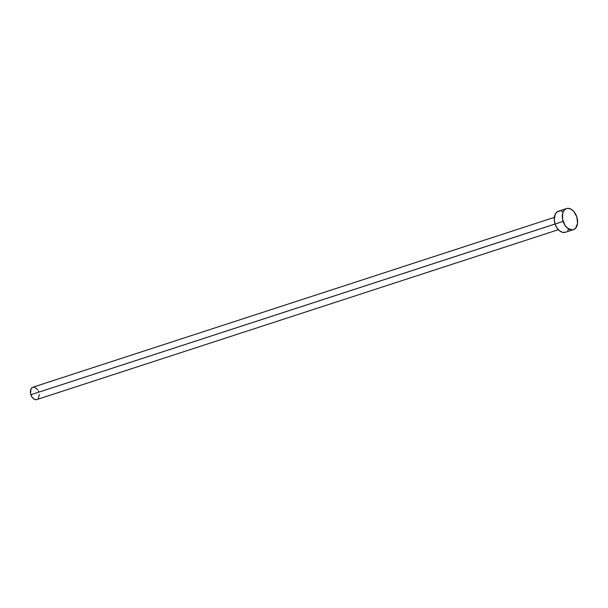 <?xml version="1.0" encoding="UTF-8"?>
<svg xmlns="http://www.w3.org/2000/svg" width="608" height="608" viewBox="0 0 608 608"><rect width="100%" height="100%" fill="white"/><g stroke="black" fill="none" stroke-linecap="round" stroke-linejoin="round"><path stroke-width="0.91" d="M566.519 208.552L558.494 211.166A11.104 7.212 72 0 0 555.096 224.025L563.122 221.411A11.104 7.212 -108 0 1 566.519 208.552A11.104 7.212 -108 0 1 576.787 216.805A11.104 7.212 -108 0 1 573.39 229.664A11.104 7.212 -108 0 1 563.122 221.411L30.871 394.729A6.475 4.203 72 0 0 36.868 399.547L558.364 229.695M565.417 232.264L562.537 232.34L559.565 230.804L556.951 227.886L555.096 224.025A11.104 7.212 72 0 0 565.364 232.279L573.39 229.664M554.352 217.375L32.855 387.228A6.475 4.203 72 0 0 30.871 394.729L555.089 223.995L554.283 219.822L555.233 214.244L557.179 211.835L559.846 210.938M561.321 211.105L562.826 211.675M568.624 229.201L567.766 230.576M576.787 216.805L577.57 223.045L575.791 227.962L573.443 229.649L572.044 229.892L567.591 228.19L564.976 225.272L562.575 219.313L562.658 213.286L564.118 210.254L566.466 208.567L567.872 208.324L570.851 209.061L573.701 211.333L576.787 216.805M36.89 399.532L35.211 399.585L33.478 398.688L31.958 396.986L30.552 393.505L30.955 389.021L32.087 387.623L33.645 387.091M34.504 387.19L37.764 389.789M38.372 390.868L38.844 392.038M39.322 394.493L38.266 398.552"/></g></svg>
